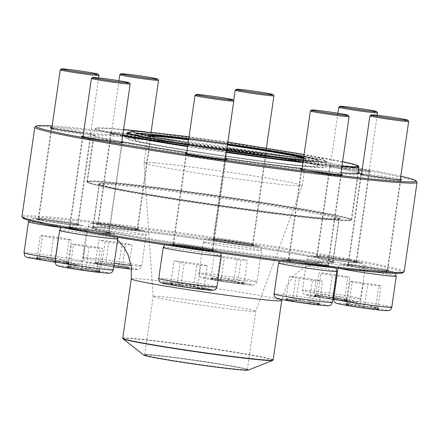 <?xml version="1.0" encoding="UTF-8"?>
<svg xmlns="http://www.w3.org/2000/svg" width="439" height="439" viewBox="0 0 439 439"><rect width="100%" height="100%" fill="white"/><g stroke="black" fill="none" stroke-linecap="round" stroke-linejoin="round"><path stroke-width="0.33" stroke-dasharray="2.19 1.65" d="M404.182 271.648A193.089 6.739 8.2 0 0 214.023 237.439A193.089 6.739 8.2 0 0 21.95 216.57M34.972 127.041A193.089 6.739 -171.8 0 1 226.897 148.124A193.089 6.739 -171.8 0 1 416.968 182.086M78.905 225.278A21.215 0.741 8.2 0 0 79.069 225.185A21.215 0.741 8.2 0 0 58.189 221.454A21.215 0.741 8.2 0 0 37.101 219.138A21.215 0.741 8.2 0 0 56.313 222.677A21.215 0.741 8.2 0 0 78.905 225.278M110.057 233.872A21.215 0.741 8.2 0 0 110.222 233.778A21.215 0.741 8.2 0 0 89.342 230.047A21.215 0.741 8.2 0 0 68.254 227.731A21.215 0.741 8.2 0 0 87.465 231.271A21.215 0.741 8.2 0 0 110.057 233.872M213.656 250.905A21.215 0.741 8.2 0 0 213.82 250.806A21.215 0.741 8.2 0 0 192.94 247.08A21.215 0.741 8.2 0 0 171.852 244.759A21.215 0.741 8.2 0 0 191.064 248.298A21.215 0.741 8.2 0 0 213.656 250.905M329.014 266.396A21.215 0.741 8.2 0 0 329.179 266.303A21.215 0.741 8.2 0 0 308.299 262.571A21.215 0.741 8.2 0 0 287.216 260.256A21.215 0.741 8.2 0 0 306.422 263.795A21.215 0.741 8.2 0 0 329.014 266.396M388.559 271.275A21.215 0.741 8.2 0 0 388.724 271.181A21.215 0.741 8.2 0 0 367.844 267.45A21.215 0.741 8.2 0 0 346.761 265.134A21.215 0.741 8.2 0 0 365.967 268.673A21.215 0.741 8.2 0 0 388.559 271.275M357.406 262.681A21.215 0.741 8.2 0 0 357.571 262.588A21.215 0.741 8.2 0 0 336.691 258.856A21.215 0.741 8.2 0 0 315.608 256.541A21.215 0.741 8.2 0 0 334.814 260.08A21.215 0.741 8.2 0 0 357.406 262.681M253.808 245.653A21.215 0.741 8.2 0 0 253.972 245.555A21.215 0.741 8.2 0 0 233.093 241.823A21.215 0.741 8.2 0 0 212.004 239.507A21.215 0.741 8.2 0 0 231.216 243.047A21.215 0.741 8.2 0 0 253.808 245.653M138.45 230.157A21.215 0.741 8.2 0 0 138.614 230.063A21.215 0.741 8.2 0 0 117.729 226.332A21.215 0.741 8.2 0 0 96.646 224.016A21.215 0.741 8.2 0 0 115.858 227.556A21.215 0.741 8.2 0 0 138.45 230.157M22.954 218.046A192.002 6.7 -171.8 0 1 213.864 238.553A192.002 6.7 -171.8 0 1 402.799 272.784M333.036 263.027A122.382 4.269 8.2 0 0 333.986 262.484A122.382 4.269 8.2 0 0 213.519 240.956A122.382 4.269 8.2 0 0 91.877 227.594A122.382 4.269 8.2 0 0 202.692 248.013A122.382 4.269 8.2 0 0 333.036 263.027M51.923 127.645A21.215 0.741 -171.8 0 1 75.843 130.652A21.215 0.741 -171.8 0 1 92.239 133.769A21.215 0.741 -171.8 0 1 92.086 133.813A21.215 0.741 -171.8 0 1 83.525 133.094M83.075 136.238A21.215 0.741 -171.8 0 1 102.517 138.581A21.215 0.741 -171.8 0 1 121.833 141.824M186.674 153.271A21.215 0.741 -171.8 0 1 206.121 155.615A21.215 0.741 -171.8 0 1 225.437 158.858M302.032 168.763A21.215 0.741 -171.8 0 1 321.48 171.106A21.215 0.741 -171.8 0 1 340.796 174.349M361.577 173.646A21.215 0.741 -171.8 0 1 381.025 175.984A21.215 0.741 -171.8 0 1 400.341 179.233M358.372 170.047A21.215 0.741 -171.8 0 1 328.778 165.13A21.215 0.741 -171.8 0 1 349.872 167.391A21.215 0.741 -171.8 0 1 370.746 171.177A21.215 0.741 -171.8 0 1 370.587 171.221A21.215 0.741 -171.8 0 1 362.032 170.497M266.989 154.188A21.215 0.741 -171.8 0 1 245.127 151.691A21.215 0.741 -171.8 0 1 225.18 148.097A21.215 0.741 -171.8 0 1 246.274 150.363A21.215 0.741 -171.8 0 1 267.148 154.144A21.215 0.741 -171.8 0 1 266.989 154.188M151.625 138.697A21.215 0.741 -171.8 0 1 129.768 136.2A21.215 0.741 -171.8 0 1 109.821 132.605A21.215 0.741 -171.8 0 1 130.91 134.866A21.215 0.741 -171.8 0 1 151.784 138.653A21.215 0.741 -171.8 0 1 151.625 138.697M400.774 176.198A192.002 6.7 8.2 0 0 227.045 147.087A192.002 6.7 8.2 0 0 52.164 125.96M341.037 172.686A134.888 4.708 -171.8 0 1 302.065 168.565M225.503 158.391A134.888 4.708 -171.8 0 1 186.773 152.607M121.855 141.693A134.888 4.708 -171.8 0 1 92.634 134.658A134.888 4.708 -171.8 0 1 214.051 147.252A134.888 4.708 -171.8 0 1 358.092 172.006M137.533 228.922A20.123 0.702 -171.8 0 1 116.45 226.508A20.123 0.702 -171.8 0 1 97.864 223.116A20.123 0.702 -171.8 0 1 97.875 223.094A20.123 0.702 -171.8 0 1 117.882 225.295A20.123 0.702 -171.8 0 1 137.692 228.834A20.123 0.702 -171.8 0 1 137.698 228.862A20.123 0.702 -171.8 0 1 137.533 228.922M150.407 139.613A20.123 0.702 8.2 0 0 150.555 139.569A20.123 0.702 8.2 0 0 150.572 139.547A20.123 0.702 8.2 0 0 130.751 135.98A20.123 0.702 8.2 0 0 110.732 133.807A20.123 0.702 8.2 0 0 110.743 133.835A20.123 0.702 8.2 0 0 129.664 137.242A20.123 0.702 8.2 0 0 150.407 139.613M357.889 173.389A133.802 4.67 8.2 0 0 228.834 150.495A133.802 4.67 8.2 0 0 94.599 135.289A133.802 4.67 8.2 0 0 93.502 135.711A133.802 4.67 8.2 0 0 93.556 135.887A133.802 4.67 8.2 0 0 219.379 158.567A133.802 4.67 8.2 0 0 357.269 174.305A133.802 4.67 8.2 0 0 358.268 174.031A133.802 4.67 8.2 0 0 358.372 173.882A133.802 4.67 8.2 0 0 357.983 173.443M87.932 181.559A133.802 4.67 -171.8 0 1 228.132 197.638A133.802 4.67 -171.8 0 1 351.699 220.153A133.802 4.67 -171.8 0 1 218.6 205.688A133.802 4.67 -171.8 0 1 86.834 181.982A133.802 4.67 -171.8 0 1 87.932 181.559M339.391 218.913A122.382 4.269 -171.8 0 1 213.272 204.514A122.382 4.269 -171.8 0 1 98.193 183.771A122.382 4.269 -171.8 0 1 219.879 196.837A122.382 4.269 -171.8 0 1 340.302 218.66A122.382 4.269 -171.8 0 1 339.391 218.913M332.12 261.792A121.29 4.231 -171.8 0 1 205.029 247.217A121.29 4.231 -171.8 0 1 93.013 226.809A121.29 4.231 -171.8 0 1 93.106 226.672A121.29 4.231 -171.8 0 1 213.667 239.919A121.29 4.231 -171.8 0 1 333.064 261.249A121.29 4.231 -171.8 0 1 333.119 261.408A121.29 4.231 -171.8 0 1 332.12 261.792M338.167 219.829A121.29 4.231 8.2 0 0 339.073 219.577A121.29 4.231 8.2 0 0 339.166 219.445A121.29 4.231 8.2 0 0 219.714 197.951A121.29 4.231 8.2 0 0 99.06 184.841A121.29 4.231 8.2 0 0 99.11 185A121.29 4.231 8.2 0 0 213.167 205.556A121.29 4.231 8.2 0 0 338.167 219.829M252.897 244.419A20.123 0.702 -171.8 0 1 231.808 241.999A20.123 0.702 -171.8 0 1 213.222 238.613A20.123 0.702 -171.8 0 1 213.239 238.591A20.123 0.702 -171.8 0 1 233.241 240.786A20.123 0.702 -171.8 0 1 253.051 244.325A20.123 0.702 -171.8 0 1 253.062 244.353A20.123 0.702 -171.8 0 1 252.897 244.419M265.765 155.104A20.123 0.702 8.2 0 0 265.913 155.066A20.123 0.702 8.2 0 0 265.93 155.038A20.123 0.702 8.2 0 0 246.109 151.477A20.123 0.702 8.2 0 0 226.09 149.298A20.123 0.702 8.2 0 0 226.101 149.326A20.123 0.702 8.2 0 0 245.022 152.739A20.123 0.702 8.2 0 0 265.765 155.104M356.495 261.446A20.123 0.702 -171.8 0 1 335.407 259.032A20.123 0.702 -171.8 0 1 316.821 255.646A20.123 0.702 -171.8 0 1 316.837 255.619A20.123 0.702 -171.8 0 1 336.839 257.819A20.123 0.702 -171.8 0 1 356.649 261.359A20.123 0.702 -171.8 0 1 356.66 261.386A20.123 0.702 -171.8 0 1 356.495 261.446M369.364 172.137A20.123 0.702 8.2 0 0 369.512 172.093A20.123 0.702 8.2 0 0 369.528 172.072A20.123 0.702 8.2 0 0 349.713 168.505A20.123 0.702 8.2 0 0 329.694 166.332A20.123 0.702 8.2 0 0 329.7 166.359A20.123 0.702 8.2 0 0 348.626 169.767A20.123 0.702 8.2 0 0 369.364 172.137M387.648 270.04A20.123 0.702 -171.8 0 1 366.56 267.625A20.123 0.702 -171.8 0 1 347.973 264.234A20.123 0.702 -171.8 0 1 347.99 264.212A20.123 0.702 -171.8 0 1 367.992 266.413A20.123 0.702 -171.8 0 1 387.802 269.952A20.123 0.702 -171.8 0 1 387.813 269.98A20.123 0.702 -171.8 0 1 387.648 270.04M400.516 180.731A20.123 0.702 8.2 0 0 400.664 180.687A20.123 0.702 8.2 0 0 400.681 180.665A20.123 0.702 8.2 0 0 380.865 177.098A20.123 0.702 8.2 0 0 360.842 174.925A20.123 0.702 8.2 0 0 360.853 174.952A20.123 0.702 8.2 0 0 379.779 178.36A20.123 0.702 8.2 0 0 400.516 180.731M328.103 265.161A20.123 0.702 -171.8 0 1 307.015 262.741A20.123 0.702 -171.8 0 1 288.428 259.356A20.123 0.702 -171.8 0 1 288.445 259.334A20.123 0.702 -171.8 0 1 308.447 261.534A20.123 0.702 -171.8 0 1 328.257 265.074A20.123 0.702 -171.8 0 1 328.268 265.096A20.123 0.702 -171.8 0 1 328.103 265.161M340.971 175.852A20.123 0.702 8.2 0 0 341.125 175.809A20.123 0.702 8.2 0 0 341.136 175.787A20.123 0.702 8.2 0 0 321.321 172.22A20.123 0.702 8.2 0 0 301.302 170.047A20.123 0.702 8.2 0 0 301.308 170.074A20.123 0.702 8.2 0 0 320.234 173.482A20.123 0.702 8.2 0 0 340.971 175.852M212.745 249.67A20.123 0.702 -171.8 0 1 191.656 247.25A20.123 0.702 -171.8 0 1 173.07 243.864A20.123 0.702 -171.8 0 1 173.087 243.843A20.123 0.702 -171.8 0 1 193.089 246.038A20.123 0.702 -171.8 0 1 212.899 249.577A20.123 0.702 -171.8 0 1 212.91 249.604A20.123 0.702 -171.8 0 1 212.745 249.67M225.613 160.356A20.123 0.702 8.2 0 0 225.761 160.317A20.123 0.702 8.2 0 0 225.778 160.295A20.123 0.702 8.2 0 0 205.957 156.728A20.123 0.702 8.2 0 0 185.938 154.55A20.123 0.702 8.2 0 0 185.949 154.577A20.123 0.702 8.2 0 0 204.87 157.991A20.123 0.702 8.2 0 0 225.613 160.356M109.141 232.637A20.123 0.702 -171.8 0 1 88.058 230.217A20.123 0.702 -171.8 0 1 69.472 226.831A20.123 0.702 -171.8 0 1 69.488 226.809A20.123 0.702 -171.8 0 1 89.49 229.01A20.123 0.702 -171.8 0 1 109.3 232.549A20.123 0.702 -171.8 0 1 109.306 232.571A20.123 0.702 -171.8 0 1 109.141 232.637M122.015 143.328A20.123 0.702 8.2 0 0 122.163 143.284A20.123 0.702 8.2 0 0 122.179 143.262A20.123 0.702 8.2 0 0 102.358 139.695A20.123 0.702 8.2 0 0 82.34 137.522A20.123 0.702 8.2 0 0 82.351 137.544A20.123 0.702 8.2 0 0 101.272 140.957A20.123 0.702 8.2 0 0 122.015 143.328M77.988 224.044A20.123 0.702 -171.8 0 1 56.905 221.624A20.123 0.702 -171.8 0 1 38.319 218.238A20.123 0.702 -171.8 0 1 38.336 218.216A20.123 0.702 -171.8 0 1 58.338 220.416A20.123 0.702 -171.8 0 1 78.147 223.956A20.123 0.702 -171.8 0 1 78.158 223.978A20.123 0.702 -171.8 0 1 77.988 224.044M90.862 134.735A20.123 0.702 8.2 0 0 91.01 134.691A20.123 0.702 8.2 0 0 91.027 134.669A20.123 0.702 8.2 0 0 71.206 131.102A20.123 0.702 8.2 0 0 51.187 128.929A20.123 0.702 8.2 0 0 51.198 128.956A20.123 0.702 8.2 0 0 70.119 132.364A20.123 0.702 8.2 0 0 90.862 134.735M95.4 263.329A16.956 0.593 8.2 0 0 95.258 263.384A16.956 0.593 8.2 0 0 111.961 266.391A16.956 0.593 8.2 0 0 128.83 268.224A16.956 0.593 8.2 0 0 113.169 265.37A16.956 0.593 8.2 0 0 95.4 263.329M136.847 229.921A19.579 0.686 -171.8 0 1 116.33 227.567A19.579 0.686 -171.8 0 1 98.243 224.274A19.579 0.686 -171.8 0 1 117.723 226.387A19.579 0.686 -171.8 0 1 137.006 229.86A19.579 0.686 -171.8 0 1 136.847 229.921M119.814 74.679A19.579 0.686 -171.8 0 1 119.957 74.641A19.579 0.686 -171.8 0 1 140.14 76.946A19.579 0.686 -171.8 0 1 158.55 80.26M128.698 268.224A16.956 0.593 -171.8 0 1 118.503 267.23C122.3 264.629 125.697 264.964 128.698 268.224L127.782 266.747L122.245 266.742A16.956 0.593 -171.8 0 1 128.83 268.147A16.956 0.593 -171.8 0 1 128.836 268.169A16.956 0.593 -171.8 0 1 128.698 268.224L132.04 245.033L121.844 244.04L105.201 241.571L98.748 240.089L108.938 241.082L125.587 243.552L132.04 245.033M105.596 264.267A16.956 0.593 -171.8 0 1 122.245 266.742C117.12 262.994 111.572 262.171 105.596 264.267C102.644 261.013 99.247 260.684 95.406 263.279A16.956 0.593 -171.8 0 1 105.596 264.267L108.938 241.082M101.859 264.755A16.956 0.593 -171.8 0 1 95.268 263.329A16.956 0.593 -171.8 0 1 95.279 263.312A16.956 0.593 -171.8 0 1 95.406 263.279L96.146 262.665L101.859 264.755C107.829 262.659 113.377 263.482 118.503 267.23A16.956 0.593 -171.8 0 1 101.859 264.755L105.201 241.571M118.503 267.23L121.844 244.04M95.406 263.279L98.748 240.089M122.245 266.742L125.587 243.552M217.162 279.347A16.956 0.593 8.2 0 0 210.621 278.88A16.956 0.593 8.2 0 0 227.32 281.882A16.956 0.593 8.2 0 0 244.188 283.715A16.956 0.593 8.2 0 0 234.849 281.833A16.956 0.593 8.2 0 0 217.162 279.347M244.814 244.808A19.579 0.686 -171.8 0 1 224.389 241.938A19.579 0.686 -171.8 0 1 213.606 239.765A19.579 0.686 -171.8 0 1 233.082 241.884A19.579 0.686 -171.8 0 1 252.365 245.352A19.579 0.686 -171.8 0 1 244.814 244.808M235.172 90.171A19.579 0.686 -171.8 0 1 242.712 90.741A19.579 0.686 -171.8 0 1 262.835 93.556A19.579 0.686 -171.8 0 1 273.914 95.757M237.653 283.188A16.956 0.593 -171.8 0 1 221.02 280.878C226.952 278.716 232.494 279.484 237.653 283.188L243.453 282.661L244.046 283.556A16.956 0.593 -171.8 0 1 244.188 283.638A16.956 0.593 -171.8 0 1 244.194 283.66A16.956 0.593 -171.8 0 1 237.653 283.188L240.995 260.003L224.362 257.688L214.117 255.739L220.51 256.107L237.148 258.423L247.387 260.371L240.995 260.003M233.806 281.608A16.956 0.593 -171.8 0 1 244.046 283.556C241.055 279.989 237.642 279.336 233.806 281.608C228.719 277.914 223.171 277.146 217.168 279.292A16.956 0.593 -171.8 0 1 233.806 281.608L237.148 258.423M210.775 278.93A16.956 0.593 -171.8 0 1 210.627 278.825A16.956 0.593 -171.8 0 1 210.643 278.803A16.956 0.593 -171.8 0 1 217.168 279.292L212.13 277.695L210.775 278.93C214.611 276.658 218.024 277.305 221.02 280.878A16.956 0.593 -171.8 0 1 210.775 278.93L214.117 255.739M221.02 280.878L224.362 257.688M217.168 279.292L220.51 256.107M244.046 283.556L247.387 260.371M333.163 298.048A16.956 0.593 8.2 0 0 314.22 295.908A16.956 0.593 8.2 0 0 330.918 298.915A16.956 0.593 8.2 0 0 347.787 300.748A16.956 0.593 8.2 0 0 333.163 298.048M334.095 259.915A19.579 0.686 -171.8 0 1 317.205 256.799A19.579 0.686 -171.8 0 1 336.686 258.911A19.579 0.686 -171.8 0 1 355.969 262.385A19.579 0.686 -171.8 0 1 334.095 259.915M338.776 107.204A19.579 0.686 -171.8 0 1 360.633 109.695A19.579 0.686 -171.8 0 1 377.513 112.785M328.855 298.558A16.956 0.593 -171.8 0 1 315.515 296.276C320.355 294.103 324.8 294.865 328.855 298.558C334.408 296.292 339.572 296.956 344.346 300.556A16.956 0.593 -171.8 0 1 328.855 298.558L332.197 275.368L318.857 273.085L321.019 272.8L336.51 274.803L349.845 277.086L347.688 277.366L332.197 275.368M346.503 300.276A16.956 0.593 -171.8 0 1 347.787 300.671A16.956 0.593 -171.8 0 1 347.798 300.693A16.956 0.593 -171.8 0 1 344.346 300.556L346.02 298.317L346.503 300.276C342.513 296.588 338.063 295.831 333.168 297.993A16.956 0.593 -171.8 0 1 346.503 300.276L349.845 277.086M317.677 295.99A16.956 0.593 -171.8 0 1 333.168 297.993C328.46 294.404 323.296 293.735 317.677 295.99L316.744 293.965L315.515 296.276A16.956 0.593 -171.8 0 1 314.225 295.853A16.956 0.593 -171.8 0 1 314.242 295.837A16.956 0.593 -171.8 0 1 317.677 295.99L321.019 272.8M315.515 296.276L318.857 273.085M333.168 297.993L336.51 274.803M344.346 300.556L347.688 277.366M375.449 308.469A16.956 0.593 8.2 0 0 356.786 305.582A16.956 0.593 8.2 0 0 345.372 304.501A16.956 0.593 8.2 0 0 362.071 307.509A16.956 0.593 8.2 0 0 378.939 309.341A16.956 0.593 8.2 0 0 375.449 308.469M352.385 266.396A19.579 0.686 -171.8 0 1 348.357 265.392A19.579 0.686 -171.8 0 1 367.833 267.505A19.579 0.686 -171.8 0 1 387.121 270.978A19.579 0.686 -171.8 0 1 373.94 269.727A19.579 0.686 -171.8 0 1 352.385 266.396M369.923 115.797A19.579 0.686 -171.8 0 1 383.412 117.109A19.579 0.686 -171.8 0 1 404.643 120.401A19.579 0.686 -171.8 0 1 408.665 121.378M348.868 305.319A16.956 0.593 -171.8 0 1 345.378 304.446A16.956 0.593 -171.8 0 1 345.394 304.43A16.956 0.593 -171.8 0 1 346.645 304.408L347.71 302.701L348.868 305.319C354.427 303.206 359.601 304.024 364.386 307.777A16.956 0.593 -171.8 0 1 348.868 305.319L352.21 282.129L349.987 281.218L363.283 282.765L378.802 285.229L381.025 286.14L367.728 284.593L352.21 282.129M377.683 309.33A16.956 0.593 -171.8 0 1 364.386 307.777C369.237 305.374 373.671 305.89 377.683 309.33L377.085 306.784L375.46 308.414A16.956 0.593 -171.8 0 1 378.939 309.265A16.956 0.593 -171.8 0 1 378.945 309.286A16.956 0.593 -171.8 0 1 377.683 309.33L381.025 286.14M359.942 305.956A16.956 0.593 -171.8 0 1 375.46 308.414C370.741 304.671 365.566 303.854 359.942 305.956C355.93 302.515 351.496 301.999 346.645 304.408A16.956 0.593 -171.8 0 1 359.942 305.956L363.283 282.765M346.645 304.408L349.987 281.218M375.46 308.414L378.802 285.229M364.386 307.777L367.728 284.593M139.701 138.68A100.827 3.517 8.2 0 0 126.41 138.526A100.827 3.517 8.2 0 0 225.706 156.388A100.827 3.517 8.2 0 0 326.007 167.286A100.827 3.517 8.2 0 0 252.206 153.216A100.827 3.517 8.2 0 0 139.701 138.68M146.878 139.86A92.464 3.227 8.2 0 0 134.685 139.717A92.464 3.227 8.2 0 0 225.745 156.097A92.464 3.227 8.2 0 0 317.726 166.096A92.464 3.227 8.2 0 0 250.049 153.189A92.464 3.227 8.2 0 0 146.878 139.86M123.611 129.494A132.715 4.631 8.2 0 0 113.158 128.545A132.715 4.631 8.2 0 0 95.768 128.188A132.715 4.631 8.2 0 0 122.805 135.113M187.711 146.072A132.715 4.631 8.2 0 0 226.442 151.861M303.009 162.018A132.715 4.631 8.2 0 0 341.986 166.074M342.623 161.678A132.715 4.631 8.2 0 0 145.496 131.859M333.673 219.324A133.258 4.653 8.2 0 0 351.14 219.687A133.258 4.653 8.2 0 0 351.244 219.533A133.258 4.653 8.2 0 0 253.704 200.936A133.258 4.653 8.2 0 0 105.014 181.73A133.258 4.653 8.2 0 0 87.449 181.521A133.258 4.653 8.2 0 0 87.504 181.697A133.258 4.653 8.2 0 0 187.217 200.464A133.258 4.653 8.2 0 0 333.673 219.324M122.722 135.684A133.258 4.653 -171.8 0 1 95.049 128.797A133.258 4.653 -171.8 0 1 95.148 128.649A133.258 4.653 -171.8 0 1 112.614 129.006A133.258 4.653 -171.8 0 1 259.07 147.872A133.258 4.653 -171.8 0 1 358.784 166.639M341.904 166.65A133.258 4.653 -171.8 0 1 302.926 162.578M226.365 152.415A133.258 4.653 -171.8 0 1 187.629 146.631M333.13 219.785A132.715 4.631 -171.8 0 1 187.266 201.002A132.715 4.631 -171.8 0 1 87.965 182.311A132.715 4.631 -171.8 0 1 219.928 196.48A132.715 4.631 -171.8 0 1 350.52 220.142A132.715 4.631 -171.8 0 1 333.13 219.785M115.435 183.996A121.021 4.225 8.2 0 0 99.483 183.804A121.021 4.225 8.2 0 0 218.666 205.249A121.021 4.225 8.2 0 0 339.051 218.326A121.021 4.225 8.2 0 0 250.471 201.435A121.021 4.225 8.2 0 0 115.435 183.996M109.081 228.115A121.021 4.225 8.2 0 0 93.128 227.923A121.021 4.225 8.2 0 0 212.306 249.363A121.021 4.225 8.2 0 0 332.691 262.445A121.021 4.225 8.2 0 0 244.111 245.555A121.021 4.225 8.2 0 0 109.081 228.115M248.276 370.121A52.921 1.849 8.2 0 0 211.175 362.872A52.921 1.849 8.2 0 0 150.604 355.008A52.921 1.849 8.2 0 0 143.707 355.052M151.257 355.118A52.159 1.822 8.2 0 0 144.42 354.975A52.159 1.822 8.2 0 0 195.75 364.277A52.159 1.822 8.2 0 0 247.612 369.847A52.159 1.822 8.2 0 0 208.585 362.499A52.159 1.822 8.2 0 0 151.257 355.118M151.581 354.838A51.835 1.811 8.2 0 0 144.788 354.701A51.835 1.811 8.2 0 0 144.749 354.756A51.835 1.811 8.2 0 0 195.799 363.942A51.835 1.811 8.2 0 0 247.36 369.545A51.835 1.811 8.2 0 0 247.338 369.479A51.835 1.811 8.2 0 0 208.552 362.175A51.835 1.811 8.2 0 0 151.581 354.838M159.988 296.517A51.835 1.811 8.2 0 0 153.156 296.435A51.835 1.811 8.2 0 0 153.156 296.451A51.835 1.811 8.2 0 0 204.201 305.621A51.835 1.811 8.2 0 0 255.761 311.235A51.835 1.811 8.2 0 0 255.761 311.224A51.835 1.811 8.2 0 0 217.826 303.986A51.835 1.811 8.2 0 0 159.988 296.517M154.544 162.885A79.953 2.793 8.2 0 0 144.008 162.759A79.953 2.793 8.2 0 0 144.003 162.781A79.953 2.793 8.2 0 0 222.749 176.928A79.953 2.793 8.2 0 0 302.279 185.587A79.953 2.793 8.2 0 0 302.279 185.571A79.953 2.793 8.2 0 0 243.76 174.409A79.953 2.793 8.2 0 0 154.544 162.885M149.216 136.085A79.953 2.793 8.2 0 0 147.806 136.397A79.953 2.793 8.2 0 0 147.839 136.502A79.953 2.793 8.2 0 0 226.546 150.566A79.953 2.793 8.2 0 0 306.016 159.297A79.953 2.793 8.2 0 0 306.082 159.209A79.953 2.793 8.2 0 0 303.569 158.128M227.424 145.051A79.953 2.793 8.2 0 0 188.611 139.821M188.693 139.262A80.502 2.81 -171.8 0 1 227.506 144.497M303.656 157.519A80.502 2.81 -171.8 0 1 306.636 158.836A80.502 2.81 -171.8 0 1 226.617 150.045A80.502 2.81 -171.8 0 1 147.378 135.887A80.502 2.81 -171.8 0 1 147.372 135.722M319.257 304.512A16.956 0.593 8.2 0 0 319.394 304.463A16.956 0.593 8.2 0 0 302.696 301.456A16.956 0.593 8.2 0 0 285.827 299.623A16.956 0.593 8.2 0 0 301.489 302.476A16.956 0.593 8.2 0 0 319.257 304.512M288.972 260.448A19.579 0.686 -171.8 0 1 309.49 262.802A19.579 0.686 -171.8 0 1 327.576 266.094A19.579 0.686 -171.8 0 1 308.096 263.982A19.579 0.686 -171.8 0 1 288.813 260.514A19.579 0.686 -171.8 0 1 288.972 260.448M310.384 110.919A19.579 0.686 -171.8 0 1 310.527 110.88A19.579 0.686 -171.8 0 1 330.704 113.18A19.579 0.686 -171.8 0 1 349.12 116.5M285.976 299.513A16.956 0.593 -171.8 0 1 296.166 300.506C293.214 297.252 289.817 296.923 285.976 299.513L286.716 298.904L292.429 300.995A16.956 0.593 -171.8 0 1 285.833 299.568A16.956 0.593 -171.8 0 1 285.849 299.552A16.956 0.593 -171.8 0 1 285.976 299.513L289.317 276.329L299.508 277.316L316.151 279.791L322.605 281.273L312.414 280.28L295.771 277.805L289.317 276.329M309.072 303.47A16.956 0.593 -171.8 0 1 292.429 300.995C298.394 298.899 303.942 299.722 309.072 303.47C312.87 300.869 316.267 301.198 319.263 304.463A16.956 0.593 -171.8 0 1 309.072 303.47L312.414 280.28M312.809 302.981A16.956 0.593 -171.8 0 1 319.394 304.386A16.956 0.593 -171.8 0 1 319.405 304.408A16.956 0.593 -171.8 0 1 319.263 304.463L318.346 302.987L312.809 302.981C307.684 299.233 302.136 298.41 296.166 300.506A16.956 0.593 -171.8 0 1 312.809 302.981L316.151 279.791M296.166 300.506L299.508 277.316M319.263 304.463L322.605 281.273M292.429 300.995L295.771 277.805M197.495 288.494A16.956 0.593 8.2 0 0 204.036 288.966A16.956 0.593 8.2 0 0 187.338 285.965A16.956 0.593 8.2 0 0 170.469 284.132A16.956 0.593 8.2 0 0 179.803 286.014A16.956 0.593 8.2 0 0 197.495 288.494M181.005 245.56A19.579 0.686 -171.8 0 1 201.435 248.43A19.579 0.686 -171.8 0 1 212.213 250.603A19.579 0.686 -171.8 0 1 192.737 248.485A19.579 0.686 -171.8 0 1 173.454 245.017A19.579 0.686 -171.8 0 1 181.005 245.56M195.02 95.428A19.579 0.686 -171.8 0 1 202.56 95.993A19.579 0.686 -171.8 0 1 222.683 98.808A19.579 0.686 -171.8 0 1 233.762 101.008M177.016 284.549A16.956 0.593 -171.8 0 1 193.654 286.865C188.567 283.166 183.019 282.398 177.016 284.549L171.978 282.946L170.623 284.181A16.956 0.593 -171.8 0 1 170.475 284.077A16.956 0.593 -171.8 0 1 170.491 284.055A16.956 0.593 -171.8 0 1 177.016 284.549L180.358 261.359L196.996 263.674L207.235 265.622L200.842 265.255L184.21 262.939L173.965 260.991L180.358 261.359M180.868 286.129A16.956 0.593 -171.8 0 1 170.623 284.181C174.459 281.909 177.872 282.557 180.868 286.129C186.8 283.967 192.342 284.741 197.501 288.445A16.956 0.593 -171.8 0 1 180.868 286.129L184.21 262.939M203.894 288.807A16.956 0.593 -171.8 0 1 204.036 288.889A16.956 0.593 -171.8 0 1 204.042 288.911A16.956 0.593 -171.8 0 1 197.501 288.445L203.301 287.913L203.894 288.807C200.903 285.24 197.484 284.587 193.654 286.865A16.956 0.593 -171.8 0 1 203.894 288.807L207.235 265.622M193.654 286.865L196.996 263.674M197.501 288.445L200.842 265.255M170.623 284.181L173.965 260.991M81.495 269.798A16.956 0.593 8.2 0 0 100.438 271.933A16.956 0.593 8.2 0 0 83.734 268.931A16.956 0.593 8.2 0 0 66.865 267.099A16.956 0.593 8.2 0 0 81.495 269.798M91.729 230.453A19.579 0.686 -171.8 0 1 108.614 233.57A19.579 0.686 -171.8 0 1 89.139 231.457A19.579 0.686 -171.8 0 1 69.856 227.984A19.579 0.686 -171.8 0 1 91.729 230.453M91.422 78.394A19.579 0.686 -171.8 0 1 113.278 80.88A19.579 0.686 -171.8 0 1 130.158 83.975M85.819 269.178A16.956 0.593 -171.8 0 1 99.154 271.461C95.159 267.779 90.714 267.022 85.819 269.178C81.111 265.59 75.942 264.926 70.322 267.181A16.956 0.593 -171.8 0 1 85.819 269.178L89.161 245.994L102.496 248.276L100.339 248.556L84.842 246.559L71.508 244.276L73.664 243.991L89.161 245.994M68.166 267.461A16.956 0.593 -171.8 0 1 66.876 267.044A16.956 0.593 -171.8 0 1 66.887 267.027A16.956 0.593 -171.8 0 1 70.322 267.181L69.395 265.156L68.166 267.461C73.006 265.293 77.451 266.05 81.5 269.744A16.956 0.593 -171.8 0 1 68.166 267.461L71.508 244.276M96.997 271.746A16.956 0.593 -171.8 0 1 81.5 269.744C87.054 267.483 92.217 268.147 96.997 271.746L98.671 269.508L99.154 271.461A16.956 0.593 -171.8 0 1 100.438 271.862A16.956 0.593 -171.8 0 1 100.443 271.884A16.956 0.593 -171.8 0 1 96.997 271.746L100.339 248.556M99.154 271.461L102.496 248.276M81.5 269.744L84.842 246.559M70.322 267.181L73.664 243.991M39.203 259.378A16.956 0.593 8.2 0 0 57.871 262.264A16.956 0.593 8.2 0 0 69.285 263.345A16.956 0.593 8.2 0 0 52.587 260.338A16.956 0.593 8.2 0 0 35.718 258.505A16.956 0.593 8.2 0 0 39.203 259.378M73.434 223.972A19.579 0.686 -171.8 0 1 77.462 224.977A19.579 0.686 -171.8 0 1 57.986 222.864A19.579 0.686 -171.8 0 1 38.703 219.396A19.579 0.686 -171.8 0 1 51.879 220.641A19.579 0.686 -171.8 0 1 73.434 223.972M60.269 69.801A19.579 0.686 -171.8 0 1 73.757 71.113A19.579 0.686 -171.8 0 1 94.989 74.405A19.579 0.686 -171.8 0 1 99.005 75.382M65.806 262.418A16.956 0.593 -171.8 0 1 69.285 263.268A16.956 0.593 -171.8 0 1 69.291 263.29A16.956 0.593 -171.8 0 1 68.029 263.329L67.425 260.788L65.806 262.418C61.087 258.675 55.912 257.858 50.282 259.959A16.956 0.593 -171.8 0 1 65.806 262.418L69.142 239.228L71.37 240.144L58.074 238.596L42.556 236.133L40.328 235.222L53.624 236.769L69.142 239.228M36.986 258.406A16.956 0.593 -171.8 0 1 50.282 259.959C46.276 256.519 41.842 256.003 36.986 258.406L38.056 256.705L39.214 259.323A16.956 0.593 -171.8 0 1 35.724 258.45A16.956 0.593 -171.8 0 1 35.735 258.434A16.956 0.593 -171.8 0 1 36.986 258.406L40.328 235.222M54.732 261.781A16.956 0.593 -171.8 0 1 39.214 259.323C44.773 257.21 49.947 258.028 54.732 261.781C59.583 259.378 64.017 259.893 68.029 263.329A16.956 0.593 -171.8 0 1 54.732 261.781L58.074 238.596M68.029 263.329L71.37 240.144M39.214 259.323L42.556 236.133M50.282 259.959L53.624 236.769M137.028 269.513A25.457 0.889 -171.8 0 1 96.745 264.316A25.457 0.889 -171.8 0 1 102.358 263.581A25.457 0.889 -171.8 0 1 137.028 269.513M88.239 226.656A29.369 1.026 -171.8 0 1 119.013 230.184A29.369 1.026 -171.8 0 1 146.138 235.128A29.369 1.026 -171.8 0 1 145.896 235.222A29.369 1.026 -171.8 0 1 115.122 231.693A29.369 1.026 -171.8 0 1 87.998 226.749A29.369 1.026 -171.8 0 1 88.239 226.656M131.179 265.397A29.369 1.026 8.2 0 0 141.429 266.21A29.369 1.026 8.2 0 0 141.671 266.116A29.369 1.026 8.2 0 0 112.746 260.914A29.369 1.026 8.2 0 0 83.531 257.742A29.369 1.026 8.2 0 0 114.239 263.197M92.64 223.352A25.457 0.889 8.2 0 0 127.315 229.29A25.457 0.889 8.2 0 0 132.924 228.554A25.457 0.889 8.2 0 0 92.64 223.352M242.778 284.22A25.457 0.889 -171.8 0 1 202.428 277.821A25.457 0.889 -171.8 0 1 237 281.849A25.457 0.889 -171.8 0 1 242.778 284.22M214.687 243.058A29.369 1.026 -171.8 0 1 245.324 247.36A29.369 1.026 -171.8 0 1 261.501 250.62A29.369 1.026 -171.8 0 1 250.17 249.807A29.369 1.026 -171.8 0 1 219.527 245.505A29.369 1.026 -171.8 0 1 203.356 242.246A29.369 1.026 -171.8 0 1 214.687 243.058M245.703 280.795A29.369 1.026 8.2 0 0 257.034 281.613A29.369 1.026 8.2 0 0 228.11 276.405A29.369 1.026 8.2 0 0 198.889 273.234A29.369 1.026 8.2 0 0 215.066 276.493A29.369 1.026 8.2 0 0 245.703 280.795M217.607 239.634A25.457 0.889 8.2 0 0 223.391 242.01A25.457 0.889 8.2 0 0 257.956 246.032A25.457 0.889 8.2 0 0 217.607 239.634M327.763 298.75A25.457 0.889 -171.8 0 1 310.988 294.904A25.457 0.889 -171.8 0 1 354.262 301.33A25.457 0.889 -171.8 0 1 327.763 298.75M339.764 262.977A29.369 1.026 -171.8 0 1 365.1 267.653A29.369 1.026 -171.8 0 1 332.29 263.954A29.369 1.026 -171.8 0 1 306.954 259.273A29.369 1.026 -171.8 0 1 339.764 262.977M334.079 295.848A29.369 1.026 8.2 0 0 360.633 298.641A29.369 1.026 8.2 0 0 331.708 293.439A29.369 1.026 8.2 0 0 302.493 290.267A29.369 1.026 8.2 0 0 327.823 294.942A29.369 1.026 8.2 0 0 333.196 295.721M339.824 259.164A25.457 0.889 8.2 0 0 313.325 256.59A25.457 0.889 8.2 0 0 356.605 263.016A25.457 0.889 8.2 0 0 339.824 259.164M342.195 304.595A25.457 0.889 -171.8 0 1 358.817 305.549A25.457 0.889 -171.8 0 1 385.453 310.614A25.457 0.889 -171.8 0 1 342.195 304.595M339.973 268.503A29.369 1.026 -171.8 0 1 338.107 267.867A29.369 1.026 -171.8 0 1 357.878 269.738A29.369 1.026 -171.8 0 1 390.211 274.737A29.369 1.026 -171.8 0 1 396.252 276.246M391.786 307.234A29.369 1.026 8.2 0 0 362.861 302.032A29.369 1.026 8.2 0 0 333.645 298.86M387.697 270.506A25.457 0.889 8.2 0 0 344.439 264.487A25.457 0.889 8.2 0 0 371.076 269.551A25.457 0.889 8.2 0 0 387.697 270.506M127.206 133.138A100.827 3.517 8.2 0 0 127.173 133.204A100.827 3.517 8.2 0 0 226.475 151.071A100.827 3.517 8.2 0 0 326.775 161.969A100.827 3.517 8.2 0 0 252.974 147.894A100.827 3.517 8.2 0 0 140.469 133.363A100.827 3.517 8.2 0 0 128.649 132.825M129.055 132.43A101.157 3.528 -171.8 0 1 140.233 132.995A101.157 3.528 -171.8 0 1 284.702 152.651A101.157 3.528 -171.8 0 1 303.217 160.542L320.267 161.98L326.825 161.865L326.007 167.286M226.601 150.769A101.157 3.528 -171.8 0 1 187.881 144.914L226.601 150.769M281.701 300.572A75.985 2.65 8.2 0 0 226.08 289.965A75.985 2.65 8.2 0 0 141.298 279.012A75.985 2.65 8.2 0 0 131.283 278.897M273.14 359.953A75.985 2.65 8.2 0 0 217.524 349.351A75.985 2.65 8.2 0 0 132.743 338.398A75.985 2.65 8.2 0 0 122.728 338.277M122.958 338.76A75.821 2.645 -171.8 0 1 132.841 338.699A75.821 2.645 -171.8 0 1 219.626 349.965A75.821 2.645 -171.8 0 1 272.778 360.348M138.192 133.741A92.141 3.216 8.2 0 0 242.526 152.695A92.141 3.216 8.2 0 0 303.793 156.558L317.457 159.851L318.494 160.773A92.464 3.227 -171.8 0 1 226.513 150.78A92.464 3.227 -171.8 0 1 135.453 134.4A92.464 3.227 -171.8 0 1 147.641 134.543A92.464 3.227 -171.8 0 1 250.817 147.872A92.464 3.227 -171.8 0 1 318.494 160.773L317.726 166.096M227.561 144.096A92.141 3.216 8.2 0 0 188.759 138.806L227.561 144.091M277.624 298.328A25.457 0.889 -171.8 0 1 317.913 303.53A25.457 0.889 -171.8 0 1 312.299 304.265A25.457 0.889 -171.8 0 1 277.624 298.328M278.562 262.988A29.369 1.026 -171.8 0 1 278.803 262.895A29.369 1.026 -171.8 0 1 309.583 266.424A29.369 1.026 -171.8 0 1 336.708 271.368M332.241 302.356A29.369 1.026 8.2 0 0 305.116 297.417A29.369 1.026 8.2 0 0 274.342 293.883A29.369 1.026 8.2 0 0 274.101 293.976M333.179 267.016A25.457 0.889 8.2 0 0 298.509 261.079A25.457 0.889 8.2 0 0 292.895 261.814A25.457 0.889 8.2 0 0 333.179 267.016M170.722 283.49A25.457 0.889 -171.8 0 1 171.874 283.627A25.457 0.889 -171.8 0 1 203.97 288.286M163.204 247.497A29.369 1.026 -171.8 0 1 174.535 248.309A29.369 1.026 -171.8 0 1 205.172 252.612A29.369 1.026 -171.8 0 1 221.349 255.871M216.882 286.865A29.369 1.026 8.2 0 0 200.705 283.605A29.369 1.026 8.2 0 0 170.069 279.303A29.369 1.026 8.2 0 0 158.737 278.485M208.212 250.735A25.457 0.889 8.2 0 0 202.428 248.364A25.457 0.889 8.2 0 0 167.863 244.336A25.457 0.889 8.2 0 0 208.212 250.735M86.889 269.091A25.457 0.889 -171.8 0 1 103.67 272.943A25.457 0.889 -171.8 0 1 60.395 266.517A25.457 0.889 -171.8 0 1 86.889 269.091M59.605 230.464A29.369 1.026 -171.8 0 1 92.415 234.163A29.369 1.026 -171.8 0 1 117.745 238.843M113.278 269.831A29.369 1.026 8.2 0 0 87.948 265.156A29.369 1.026 8.2 0 0 55.138 261.452M85.995 231.205A25.457 0.889 8.2 0 0 112.494 233.784A25.457 0.889 8.2 0 0 69.214 227.353A25.457 0.889 8.2 0 0 85.995 231.205M72.457 263.246A25.457 0.889 -171.8 0 1 55.835 262.292A25.457 0.889 -171.8 0 1 29.204 257.227A25.457 0.889 -171.8 0 1 72.457 263.246M28.453 221.871A29.369 1.026 -171.8 0 1 48.224 223.742A29.369 1.026 -171.8 0 1 80.551 228.741A29.369 1.026 -171.8 0 1 86.593 230.25A29.369 1.026 -171.8 0 1 61.46 227.654M55.572 258.445A29.369 1.026 8.2 0 0 82.131 261.238A29.369 1.026 8.2 0 0 76.09 259.734A29.369 1.026 8.2 0 0 43.757 254.73A29.369 1.026 8.2 0 0 23.986 252.859M38.122 219.862A25.457 0.889 8.2 0 0 81.38 225.882A25.457 0.889 8.2 0 0 54.743 220.817A25.457 0.889 8.2 0 0 38.122 219.862M137.698 228.862L150.572 139.547M97.864 223.116L110.732 133.807M351.699 220.153L358.372 173.882M86.834 181.982L93.502 135.711M333.119 261.408L339.166 219.445M93.013 226.809L99.06 184.841M93.106 226.672L91.877 227.594M333.064 261.249L333.986 262.484M339.073 219.577L340.302 218.66M99.11 185L98.193 183.771M358.268 174.031L359.497 173.109M93.556 135.887L92.634 134.658M97.875 223.094L96.646 224.016M137.692 228.834L138.614 230.063M150.555 139.569L151.784 138.653M110.743 133.835L109.821 132.605M253.062 244.353L265.93 155.038M213.222 238.613L226.09 149.298M213.239 238.591L212.004 239.507M253.051 244.325L253.972 245.555M265.913 155.066L267.148 154.144M226.101 149.326L225.18 148.097M356.66 261.386L369.528 172.072M316.821 255.646L329.694 166.332M316.837 255.619L315.608 256.541M356.649 261.359L357.571 262.588M369.512 172.093L370.746 171.177M329.7 166.359L328.778 165.13M387.813 269.98L400.681 180.665L401.899 179.77M347.973 264.234L360.842 174.925M347.99 264.212L346.761 265.134M387.802 269.952L388.724 271.181M360.853 174.952L359.931 173.723M328.268 265.096L341.136 175.787M288.428 259.356L301.302 170.047M288.445 259.334L287.216 260.256M328.257 265.074L329.179 266.303M341.125 175.809L342.354 174.887M301.308 170.074L300.386 168.839M212.91 249.604L225.778 160.295M173.07 243.864L185.938 154.55M173.087 243.843L171.852 244.759M212.899 249.577L213.82 250.806M225.761 160.317L226.996 159.395M185.949 154.577L185.028 153.348M110.222 233.778L109.3 232.549L122.179 143.262M69.472 226.831L82.34 137.522M69.488 226.809L68.254 227.731M122.163 143.284L123.392 142.362M82.351 137.544L81.429 136.315M78.158 223.978L91.027 134.669M38.319 218.238L51.187 128.929M38.336 218.216L37.101 219.138M78.147 223.956L79.069 225.185M91.01 134.691L92.239 133.769M51.198 128.956L50.276 127.722M131.618 269.189L138.098 269.524L140.502 268.399L141.671 266.116L146.138 235.128L145.66 232.61L143.959 230.991L142.082 230.338C137.445 229.098 118.31 226.096 105.014 224.472L92.464 223.286L89.808 223.967C88.788 224.823 88.184 225.75 87.998 226.749L83.531 257.742L84.008 260.261L85.073 261.474L87.586 262.533L113.696 266.939M118.936 80.694L98.243 224.274M151.054 132.369L137.006 229.86M127.782 266.747L128.83 268.147M96.146 262.665L95.279 263.312M203.356 242.246L198.889 273.234C198.505 273.799 199.794 277.218 200.431 276.965L202.95 278.024C206.692 279.122 227.781 282.469 242.888 284.236C256.113 285.707 252.787 284.867 254.505 284.757C255.043 285.18 257.243 282.261 257.034 281.613L261.501 250.62C261.885 250.06 260.596 246.636 259.959 246.888L257.441 245.829C253.698 244.737 232.61 241.384 217.503 239.617C206.906 238.459 207.362 238.778 206.555 238.904L205.178 239.453C204.14 240.32 203.537 241.252 203.356 242.246M233.625 100.827L213.606 239.765M266.407 147.916L252.365 245.352M243.453 282.656L244.188 283.715M212.13 277.689L210.643 278.803M333.607 299.596L355.387 302.092L358.103 301.791L359.464 300.924L360.633 298.641L365.1 267.653C365.484 267.088 364.194 263.669 363.558 263.921L361.039 262.862L339.841 259.169C324.234 256.919 314.758 255.8 311.421 255.811L309.473 256.135C308.946 255.701 306.751 258.637 306.954 259.273L302.493 290.267C302.109 290.827 303.393 294.251 304.029 293.998L306.548 295.057L332.658 299.464M337.893 113.218L317.205 256.799M377.161 115.287L355.969 262.385M346.025 298.317L347.787 300.671M316.744 293.965L314.242 295.837M395.523 273.343L392.949 271.664L387.867 270.534C377.974 268.641 357.9 265.771 348.89 264.871C341.564 264.141 341.679 264.476 341.284 264.53L339.907 265.09C338.892 265.957 338.293 266.885 338.107 267.867L338.046 268.289M361.495 174.206L348.357 265.392M400.258 179.792L387.121 270.978M347.71 302.696L345.394 304.43M377.085 306.784L378.939 309.341M126.41 138.526L127.156 133.094M351.244 219.533L357.884 173.449M87.449 181.521L95.049 128.797M332.691 262.445L339.051 218.326M93.128 227.923L99.483 183.804M117.603 239.826L114.793 237.406L109.448 233.795L102.644 230.738C104.444 231.446 126.668 235.984 153.392 240.287C184.621 245.401 217.3 250.219 251.426 254.735C287.638 259.641 319.943 262.703 322.769 262.456L318.73 262.824L312.645 264.218L305.928 266.912L299.947 270.523L294.333 275.291L286.212 286.442L281.854 299.568M144.788 354.701L144.42 354.975M247.338 369.479L247.612 369.847M247.36 369.545L255.761 311.224L302.279 185.587M144.749 354.756L153.156 296.435M153.156 296.451L144.003 162.781M302.279 185.571L306.082 159.209M144.008 162.759L147.806 136.397M134.685 139.717L135.547 134.186L138.175 133.741M350.52 220.142L351.14 219.687M87.965 182.311L87.504 181.697M95.768 128.188L95.148 128.649M306.016 159.297L306.636 158.836M147.839 136.502L147.378 135.887M188.177 142.845L226.897 148.717M303.53 158.386L320.788 159.406C320.64 158.759 317.024 162.457 318.319 163.665L319.861 165.854C319.608 165.152 306.839 162.573 281.547 158.111L224.329 149.244C195.278 145.106 171.364 142.077 152.58 140.162C140.661 139.026 134.038 138.603 132.71 138.883C132.841 139.52 136.452 135.909 135.19 134.669L133.637 132.435M128.128 133.582L127.705 134.872C128.062 137.626 129 139.13 130.526 139.372C132.797 140.337 137.632 141.55 145.018 143.004C161.382 146.258 184.353 150.094 213.936 154.506C256.7 160.883 301.088 166.332 315.8 166.974C321.628 167.961 324.959 166.776 325.793 163.418L324.871 160.268L322.972 158.918L304.101 154.424M227.852 142.066L189.05 136.77M301.955 169.328L288.813 260.514M340.713 174.914L327.576 266.094M335.594 268.009L332.652 266.577L317.397 263.79L295.584 260.711L283.034 259.526L281.081 259.85L279.385 261.095M286.716 298.904L285.827 299.623M318.352 302.987L319.394 304.386M186.591 153.837L173.454 245.017M225.355 159.423L212.213 250.603M220.691 253.067L219.165 251.734L217.289 251.081L202.033 248.298L180.226 245.214L167.671 244.035L164.855 244.819M171.978 282.946L170.491 284.055M203.301 287.913L204.036 288.889M82.993 136.803L69.856 227.984M121.757 142.39L108.614 233.57M117.674 237.334L116.209 235.112L113.69 234.053L98.435 231.265L76.622 228.187L64.072 227.001L61.69 227.523M69.395 265.156L66.887 267.027M98.671 269.508L100.438 271.862M28.969 220.411L30.253 219.094L32.92 218.408L45.469 219.593L67.282 222.672L82.537 225.459L85.056 226.519L86.115 227.731L86.593 230.25L82.131 261.238L80.946 263.532L79.613 264.382L77.659 264.701L55.105 262.193M51.84 128.21L38.703 219.396M98.66 77.879L77.462 224.977M67.43 260.788L69.285 263.268M38.056 256.7L35.735 258.434"/><path stroke-width="0.66" d="M34.818 127.255L21.95 216.57A193.089 6.739 8.2 0 0 22.032 216.817A193.089 6.739 8.2 0 0 203.603 249.544A193.089 6.739 8.2 0 0 402.596 272.262A193.089 6.739 8.2 0 0 404.028 271.867A193.089 6.739 8.2 0 0 404.182 271.648L417.05 182.339A193.089 6.739 -171.8 0 1 415.464 182.948A193.089 6.739 -171.8 0 1 213.14 159.747A193.089 6.739 -171.8 0 1 34.818 127.255A193.089 6.739 -171.8 0 1 34.972 127.041L36.201 126.119A192.002 6.7 8.2 0 0 210.061 158.161A192.002 6.7 8.2 0 0 414.553 181.713A192.002 6.7 8.2 0 0 416.046 180.857A192.002 6.7 8.2 0 0 400.774 176.198M416.046 180.857L416.968 182.086A193.089 6.739 -171.8 0 1 417.05 182.339M404.028 271.867L402.799 272.784A192.002 6.7 -171.8 0 1 401.372 273.179A192.002 6.7 -171.8 0 1 203.504 250.592A192.002 6.7 -171.8 0 1 22.954 218.046L22.032 216.817M83.525 133.094A21.215 0.741 -171.8 0 1 61.97 130.054A21.215 0.741 -171.8 0 1 50.276 127.722A21.215 0.741 -171.8 0 1 51.923 127.645M121.833 141.824A21.215 0.741 -171.8 0 1 123.392 142.362A21.215 0.741 -171.8 0 1 123.238 142.406A21.215 0.741 -171.8 0 1 101.376 139.915A21.215 0.741 -171.8 0 1 81.429 136.315A21.215 0.741 -171.8 0 1 83.075 136.238M225.437 158.858A21.215 0.741 -171.8 0 1 226.996 159.395A21.215 0.741 -171.8 0 1 226.837 159.439A21.215 0.741 -171.8 0 1 204.975 156.942A21.215 0.741 -171.8 0 1 185.028 153.348A21.215 0.741 -171.8 0 1 186.674 153.271M340.796 174.349A21.215 0.741 -171.8 0 1 342.354 174.887A21.215 0.741 -171.8 0 1 342.195 174.931A21.215 0.741 -171.8 0 1 320.333 172.439A21.215 0.741 -171.8 0 1 300.386 168.839A21.215 0.741 -171.8 0 1 302.032 168.763M400.341 179.233A21.215 0.741 -171.8 0 1 401.899 179.77A21.215 0.741 -171.8 0 1 401.74 179.814A21.215 0.741 -171.8 0 1 379.878 177.318A21.215 0.741 -171.8 0 1 359.931 173.723A21.215 0.741 -171.8 0 1 361.577 173.646M362.032 170.497A21.215 0.741 -171.8 0 1 358.372 170.047M52.164 125.96A192.002 6.7 8.2 0 0 36.201 126.119M358.092 172.006A134.888 4.708 -171.8 0 1 359.497 173.109A134.888 4.708 -171.8 0 1 358.493 173.389A134.888 4.708 -171.8 0 1 341.037 172.686M302.065 168.565A134.888 4.708 -171.8 0 1 225.503 158.391M186.773 152.607A134.888 4.708 -171.8 0 1 121.855 141.693M157.628 79.031L158.55 80.26A19.579 0.686 -171.8 0 1 158.561 80.288A19.579 0.686 -171.8 0 1 158.402 80.348A19.579 0.686 -171.8 0 1 137.884 77.999A19.579 0.686 -171.8 0 1 119.798 74.701A19.579 0.686 -171.8 0 1 119.814 74.679L121.043 73.763A18.493 0.648 8.2 0 0 139.24 77.055A18.493 0.648 8.2 0 0 157.628 79.031A18.493 0.648 8.2 0 0 140.239 75.898A18.493 0.648 8.2 0 0 121.18 73.725A18.493 0.648 8.2 0 0 121.043 73.763M272.992 94.528L273.914 95.757A19.579 0.686 -171.8 0 1 273.92 95.779A19.579 0.686 -171.8 0 1 266.369 95.236A19.579 0.686 -171.8 0 1 245.939 92.371A19.579 0.686 -171.8 0 1 235.161 90.193A19.579 0.686 -171.8 0 1 235.172 90.171L236.407 89.254A18.493 0.648 8.2 0 0 254.604 92.552A18.493 0.648 8.2 0 0 272.992 94.528A18.493 0.648 8.2 0 0 262.527 92.448A18.493 0.648 8.2 0 0 243.524 89.786A18.493 0.648 8.2 0 0 236.407 89.254M376.591 111.555L377.513 112.785A19.579 0.686 -171.8 0 1 377.518 112.812A19.579 0.686 -171.8 0 1 355.645 110.343A19.579 0.686 -171.8 0 1 338.76 107.226A19.579 0.686 -171.8 0 1 338.776 107.204L340.005 106.287A18.493 0.648 8.2 0 0 358.202 109.58A18.493 0.648 8.2 0 0 376.591 111.555A18.493 0.648 8.2 0 0 360.649 108.636A18.493 0.648 8.2 0 0 340.005 106.287M407.743 120.149L408.665 121.378A19.579 0.686 -171.8 0 1 408.671 121.405A19.579 0.686 -171.8 0 1 395.495 120.16A19.579 0.686 -171.8 0 1 373.94 116.823A19.579 0.686 -171.8 0 1 369.912 115.819A19.579 0.686 -171.8 0 1 369.923 115.797L371.158 114.875A18.493 0.648 8.2 0 0 389.355 118.173A18.493 0.648 8.2 0 0 407.743 120.149A18.493 0.648 8.2 0 0 403.946 119.227A18.493 0.648 8.2 0 0 383.895 116.115A18.493 0.648 8.2 0 0 371.158 114.875M122.805 135.113A132.715 4.631 8.2 0 0 187.711 146.072M226.442 151.861A132.715 4.631 8.2 0 0 303.009 162.018M341.986 166.074A132.715 4.631 8.2 0 0 358.323 166.024A132.715 4.631 8.2 0 0 342.623 161.678M145.496 131.859A132.715 4.631 8.2 0 0 123.611 129.494M358.323 166.024L358.784 166.639A133.258 4.653 -171.8 0 1 358.839 166.809A133.258 4.653 -171.8 0 1 341.904 166.65M302.926 162.578A133.258 4.653 -171.8 0 1 226.365 152.415M187.629 146.631A133.258 4.653 -171.8 0 1 122.722 135.684M122.958 338.76L143.707 355.052A52.921 1.849 8.2 0 0 195.745 364.304A52.921 1.849 8.2 0 0 248.276 370.121L272.778 360.348A75.821 2.645 -171.8 0 1 262.945 360.09A75.821 2.645 -171.8 0 1 180.544 349.499A75.821 2.645 -171.8 0 1 122.958 338.76L122.728 338.277A75.985 2.65 8.2 0 0 178.344 348.884A75.985 2.65 8.2 0 0 263.126 359.837A75.985 2.65 8.2 0 0 273.14 359.953L281.701 300.572A75.985 2.65 8.2 0 1 206.111 292.358A75.985 2.65 8.2 0 1 131.283 278.897L131.327 266.407L127.936 254.411L124.221 247.634L117.603 239.826M188.611 139.821A79.953 2.793 8.2 0 0 158.347 136.524A79.953 2.793 8.2 0 0 149.216 136.085M303.569 158.128A79.953 2.793 8.2 0 0 227.424 145.051M147.372 135.722A80.502 2.81 -171.8 0 1 157.958 135.909A80.502 2.81 -171.8 0 1 188.693 139.262M227.506 144.497A80.502 2.81 -171.8 0 1 303.656 157.519M348.198 115.27A18.493 0.648 8.2 0 0 329.996 112.016A18.493 0.648 8.2 0 0 311.613 109.997A18.493 0.648 8.2 0 0 328.361 113.086A18.493 0.648 8.2 0 0 348.056 115.353A18.493 0.648 8.2 0 0 348.198 115.27L349.12 116.5A19.579 0.686 -171.8 0 1 349.126 116.527A19.579 0.686 -171.8 0 1 348.967 116.587A19.579 0.686 -171.8 0 1 328.449 114.233A19.579 0.686 -171.8 0 1 310.368 110.941A19.579 0.686 -171.8 0 1 310.384 110.919L301.955 169.328M232.84 99.779L233.762 101.008A19.579 0.686 -171.8 0 1 233.767 101.03A19.579 0.686 -171.8 0 1 226.217 100.487A19.579 0.686 -171.8 0 1 205.787 97.623A19.579 0.686 -171.8 0 1 195.009 95.45A19.579 0.686 -171.8 0 1 195.02 95.428L196.255 94.506A18.493 0.648 8.2 0 0 206.138 96.531A18.493 0.648 8.2 0 0 225.712 99.291A18.493 0.648 8.2 0 0 232.84 99.779A18.493 0.648 8.2 0 0 214.633 96.525A18.493 0.648 8.2 0 0 196.255 94.506M129.236 82.746L130.158 83.975A19.579 0.686 -171.8 0 1 130.169 84.003A19.579 0.686 -171.8 0 1 108.296 81.533A19.579 0.686 -171.8 0 1 91.405 78.416A19.579 0.686 -171.8 0 1 91.422 78.394L92.651 77.473A18.493 0.648 8.2 0 0 108.587 80.441A18.493 0.648 8.2 0 0 129.236 82.746A18.493 0.648 8.2 0 0 111.034 79.492A18.493 0.648 8.2 0 0 92.651 77.473M98.089 74.153L99.005 75.382A19.579 0.686 -171.8 0 1 99.016 75.409A19.579 0.686 -171.8 0 1 85.835 74.164A19.579 0.686 -171.8 0 1 64.281 70.827A19.579 0.686 -171.8 0 1 60.253 69.823A19.579 0.686 -171.8 0 1 60.269 69.801L61.498 68.879A18.493 0.648 8.2 0 0 65.29 69.85A18.493 0.648 8.2 0 0 85.951 73.039A18.493 0.648 8.2 0 0 98.089 74.153A18.493 0.648 8.2 0 0 79.882 70.898A18.493 0.648 8.2 0 0 61.498 68.879M114.239 263.197A29.369 1.026 8.2 0 0 131.179 265.397M333.196 295.721A29.369 1.026 8.2 0 0 334.079 295.848M338.046 268.289L333.645 298.86A29.369 1.026 8.2 0 0 339.687 300.364A29.369 1.026 8.2 0 0 372.014 305.368A29.369 1.026 8.2 0 0 391.786 307.234L396.252 276.246A29.369 1.026 -171.8 0 1 376.481 274.375A29.369 1.026 -171.8 0 1 344.149 269.376A29.369 1.026 -171.8 0 1 339.973 268.503M128.649 132.825A100.827 3.517 8.2 0 0 127.206 133.138M303.217 160.542A101.157 3.528 -171.8 0 1 226.601 150.769L303.217 160.542M127.173 133.204L154.413 139.273L187.881 144.914A101.157 3.528 -171.8 0 1 129.055 132.43M138.175 133.741L147.948 134.263L188.759 138.806A92.141 3.216 8.2 0 0 147.97 134.268A92.141 3.216 8.2 0 0 138.192 133.741M303.793 156.558A92.141 3.216 8.2 0 0 227.561 144.096L303.793 156.558M336.466 271.461A29.369 1.026 -171.8 0 1 305.692 267.933A29.369 1.026 -171.8 0 1 278.562 262.988L274.101 293.976A29.369 1.026 8.2 0 0 303.025 299.184A29.369 1.026 8.2 0 0 332.241 302.356L336.708 271.368A29.369 1.026 -171.8 0 1 336.466 271.461M203.97 288.286A25.457 0.889 -171.8 0 1 205.359 289.778A25.457 0.889 -171.8 0 1 168.966 284.532A25.457 0.889 -171.8 0 1 170.722 283.49M210.018 255.059A29.369 1.026 -171.8 0 1 179.375 250.757A29.369 1.026 -171.8 0 1 163.204 247.497L158.737 278.485A29.369 1.026 8.2 0 0 187.662 283.687A29.369 1.026 8.2 0 0 216.882 286.865L221.349 255.871A29.369 1.026 -171.8 0 1 210.018 255.059M84.936 235.139A29.369 1.026 -171.8 0 1 59.605 230.464L55.138 261.452A29.369 1.026 8.2 0 0 84.063 266.66A29.369 1.026 8.2 0 0 113.278 269.831L117.745 238.843A29.369 1.026 -171.8 0 1 84.936 235.139M61.46 227.654A29.369 1.026 -171.8 0 1 34.494 223.38A29.369 1.026 -171.8 0 1 28.453 221.871L23.986 252.859A29.369 1.026 8.2 0 0 55.572 258.445M119.798 74.701L118.936 80.694M158.561 80.288L151.054 132.369M113.696 266.939L131.618 269.189M235.161 90.193L233.625 100.827M273.92 95.779L266.407 147.916M338.76 107.226L337.893 113.218M377.518 112.812L377.161 115.287M333.607 299.596L332.658 299.464M369.912 115.819L361.495 174.206M408.671 121.405L400.258 179.792M396.252 276.246L395.523 273.343M391.786 307.234C391.994 307.887 389.794 310.807 389.256 310.384L386.539 310.686C379.702 310.461 352.665 306.641 342.025 304.567C334.502 303.058 336.477 303.168 335.182 302.592C334.545 302.844 333.256 299.42 333.645 298.86M357.884 173.449L358.839 166.809M281.854 299.568L281.701 300.572M122.728 338.277L131.283 278.897M273.14 359.953L272.778 360.348M226.897 148.717L303.53 158.386M133.637 132.435L140.815 134.35L157.738 137.687L188.177 142.845M304.101 154.424L227.852 142.066M189.05 136.77L153.99 132.66L135.497 131.234L130.383 131.662L128.128 133.582M349.126 116.527L340.713 174.914M336.708 271.368L336.23 268.849L335.594 268.009M279.385 261.095L278.562 262.988M274.101 293.976C273.716 294.542 275.001 297.966 275.637 297.713L278.156 298.772C282.787 300.013 301.928 303.009 315.224 304.639L327.774 305.818L329.722 305.5C330.249 305.934 332.444 302.998 332.241 302.356M311.613 109.997L310.384 110.919M195.009 95.45L186.591 153.837M233.767 101.03L225.355 159.423M221.349 255.871L220.691 253.067M164.855 244.819L163.204 247.497M158.737 278.485C158.353 279.05 159.642 282.469 160.279 282.217L162.798 283.276C167.429 284.516 186.564 287.518 199.86 289.142L212.41 290.327L214.364 290.003C214.891 290.442 217.085 287.507 216.882 286.865M91.405 78.416L82.993 136.803M130.169 84.003L121.757 142.39M117.745 238.843L117.674 237.334M61.69 227.523L60.785 228.17L59.605 230.464M55.138 261.452C54.754 262.017 56.044 265.441 56.68 265.183L59.194 266.243C63.831 267.488 82.966 270.484 96.262 272.114L108.812 273.294L110.765 272.97C111.292 273.409 113.487 270.473 113.278 269.831M60.253 69.823L51.84 128.21M99.016 75.409L98.66 77.879M28.969 220.411L28.453 221.871M23.986 252.859L24.941 256.047L26.17 257.002L28.047 257.655L55.105 262.193"/></g></svg>
